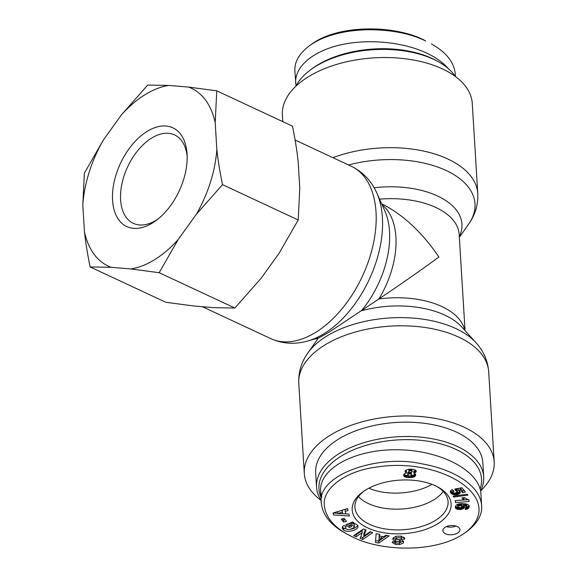 <?xml version="1.0" encoding="UTF-8"?>
<svg xmlns="http://www.w3.org/2000/svg" width="577" height="577" viewBox="0 0 577 577"><rect width="100%" height="100%" fill="white"/><g stroke="black" fill="none" stroke-linecap="round" stroke-linejoin="round"><path stroke-width="0.87" d="M438.57 61.862L436.76 60.852A81.458 44.126 176.5 0 0 312.424 68.454L310.758 69.68A83.737 45.359 -3.5 0 1 438.57 61.862A83.737 45.359 -3.5 0 1 455.332 76.467M295.9 86.218A83.737 45.359 -3.5 0 1 310.758 69.68M296.001 86.023L294.912 71.216C294.27 62.172 298.994 53.769 309.099 46.016C337.797 24.631 395.822 25.814 425.696 41.017L423.605 39.835C394.488 25.049 338.497 24.061 311.205 44.472M431.401 43.931C446.043 52.096 453.984 62.042 455.224 73.748L455.397 76.517M295.648 83.167C294.652 66.737 312.597 51.339 340.185 44.963C367.78 38.594 402.53 41.818 426.425 52.961C435.887 57.419 443.237 62.677 448.466 68.757M431.978 484.355A46.708 25.301 -3.5 0 1 368.79 488.221A46.708 25.301 -3.5 0 0 431.978 484.355M320.978 497.324A81.458 44.126 -3.5 0 1 398.808 439.854A81.458 44.126 -3.5 0 1 480.1 488.928M480.569 490.977A83.737 45.359 176.5 0 0 483.699 476.941A83.737 45.359 176.5 0 0 397.351 436.782A83.737 45.359 176.5 0 0 316.549 487.168A83.737 45.359 176.5 0 0 321.165 500.425M316.549 487.168L315.669 472.83A83.737 45.359 -3.5 0 1 396.478 422.443A83.737 45.359 -3.5 0 1 482.826 462.603L483.699 476.941M443.215 491.431A46.333 25.099 -3.5 0 1 433.976 499.711A46.333 25.099 -3.5 0 1 358.497 496.609M446.389 526.606A8.547 4.63 176.5 0 0 455.967 526.015M457.251 526.505A8.547 4.63 -3.5 0 1 459.941 529.614A8.547 4.63 -3.5 0 1 451.69 534.756A8.547 4.63 -3.5 0 1 442.884 530.652A8.547 4.63 -3.5 0 1 447.889 526.065A8.547 4.63 -3.5 0 1 457.251 526.505M436.847 486.49A46.672 25.28 -3.5 0 1 448.062 501.442A46.672 25.28 -3.5 0 1 403.042 529.751A46.672 25.28 -3.5 0 1 354.905 507.14A46.672 25.28 -3.5 0 1 364.21 490.933M365.566 490.061A49.557 26.845 176.5 0 0 363.128 491.691A49.557 26.845 176.5 0 0 368.717 528.395A49.557 26.845 176.5 0 0 436.94 524.226A49.557 26.845 176.5 0 0 438.022 487.111A49.557 26.845 176.5 0 0 365.566 490.061M352.965 537.165L347.354 534.295C333.232 526.39 325.551 516.74 324.317 505.358C322.247 488.553 345.298 471.077 376.37 467.082C442.48 456.349 508.272 499.632 465.343 532.542C437.907 552.925 382.299 551.987 352.965 537.165M409.006 477.59L405.624 477.157L403.691 475.715L404.376 473.825L406.54 472.989L405.04 471.705L405.48 470.443L408.227 469.332L412.18 469.252L415.231 469.959L416.269 471.315L415.433 472.556L413.824 473.241L415.7 474.712L414.675 476.573L412.555 477.403L409.006 477.59L408.92 476.14M349.366 527.508L345.774 524.846L352.691 521.947L354.011 522.921L353.088 523.498C356.074 523.765 357.69 524.695 357.942 526.296C358.541 530.011 347.224 533.105 343.762 530.169L342.204 528.013L342.644 526.585A5.193 2.813 -3.5 0 1 344.217 525.496L346.308 526.873A2.106 1.14 176.5 0 0 345.407 527.89A2.106 1.14 176.5 0 0 345.407 527.897C345.724 529.131 347.166 529.664 349.727 529.491L353.73 527.84L354.415 526.556L351.905 524.955L350.008 525.128L351.819 526.476L349.366 527.508L349.251 525.597L350.131 525.221M362.306 532.506L356.153 536.733L353.672 535.701L363.546 528.929L366.078 529.982L363.856 536.011L370.167 531.684L372.641 532.708L362.774 539.481L360.135 538.391L362.306 532.506L362.19 530.595L356.031 534.821L356.153 536.733M385.717 535.305L389.15 535.882L378.837 543.051L375.454 542.481L376.125 533.703L379.616 534.288L379.392 536.004L383.784 536.733L385.717 535.305M348.897 514.042L349.366 516.004L333.564 514.965L333.102 513.032L347.592 508.561L348.068 510.551L345.205 511.381L345.803 513.891L348.897 514.042M395.526 544.414L392.273 542.51L392.439 541.731L395.692 541.839L395.606 542.243C396.413 543.159 397.849 543.325 399.911 542.741A1.125 0.606 176.5 0 0 400.308 542.243A1.125 0.606 176.5 0 0 399.616 541.731L395.382 540.966A4.212 2.279 -3.5 0 1 393.045 539.755L393.204 537.814L396.421 536.235L401.102 536.141L404.715 538.492L404.614 539.207L401.296 539.098L401.39 538.651C400.056 537.526 398.303 537.432 396.139 538.377A1.125 0.606 176.5 0 0 396.01 538.687A1.125 0.606 176.5 0 0 396.702 539.199L401.029 539.978A4.212 2.279 -3.5 0 1 402.883 540.707L403.604 541.558L403.337 543.022L399.529 544.565L395.526 544.414L395.411 542.503L395.8 542.568M464.435 506.902L463.338 508.654L460.367 509.541L457.013 509.159L455.88 508.488L455.311 507.291L455.816 505.603L457.042 504.536L461.333 503.606L466.598 504.009L468.899 505.293L469.014 507.479L467.219 509.102L465.329 509.563L465.343 507.536L466.497 507.298L466.815 506.411L463.454 505.683L464.435 506.902M459.696 491.114L460.273 492.188L459.624 493.587L457.698 494.532L455.145 494.871L451.647 493.847L450.204 491.503L452.087 489.491L453.969 491.2L452.974 491.856L453.003 492.563L454.07 493.032L455.88 492.823L457.431 491.669L455.635 490.666L454.791 489.022L461.888 487.738L465.423 491.993L462.689 492.758L460.295 489.88L458.311 490.241L459.696 491.114M463.547 499.48L461.881 497.908L464.939 497.641L466.642 499.098L468.906 499.79L469.166 501.456L455.549 502.668L455.231 500.634L464.153 499.841L463.547 499.48L463.446 497.771M467.918 495.131L453.825 497.078L453.075 496.17L467.161 494.215L467.918 495.131M346.46 521.291L343.603 522.055L341.31 519.141L344.166 518.377L346.46 521.291M465.343 532.542L467.442 530.999C477.532 523.267 482.271 514.857 481.658 505.784C480.352 486.26 455.224 469.728 422.407 463.944C378.296 453.601 316.311 475.08 321.331 503.252C322.673 515.001 330.592 524.926 345.089 533.025L347.354 534.295M481.658 505.784L480.922 493.833C479.84 470.94 441.03 450.276 398.152 449.772C355.252 448.92 318.886 468.394 320.61 491.301L321.764 497.302M343.603 522.055L343.488 520.144L345.197 519.689M342.457 518.831L343.488 520.144M453.825 497.078L453.767 496.076M463.042 499.119L462.963 497.814M463.728 497.749L464.153 499.841M455.412 500.62L468.091 499.632M455.549 502.668L455.433 500.757M462.502 498.629L462.451 497.857M462.884 498.99L462.812 497.828M458.311 490.241L458.196 488.402M460.295 489.88L460.179 488.048M460.237 488.034L462.566 490.847L464.11 490.414M462.689 492.758L462.566 490.847M455.635 490.666L455.527 488.885M455.859 490.702L455.743 488.849M455.873 488.827L457.15 489.404L457.431 491.669M456.609 490.883L456.486 488.971M456.76 490.955L456.645 489.044M457.265 491.315L457.15 489.404M452.88 492.332L452.815 490.147M452.974 491.856L452.873 490.198M453.277 491.561L453.212 490.508M450.269 492.001L450.233 491.366M450.348 492.246L450.284 491.164M450.587 492.686L450.471 490.775L453.32 492.765M450.94 493.162L450.817 491.251M451.171 493.429L451.055 491.517M451.647 493.847L451.531 491.936M452.166 494.193L452.051 492.282M452.743 494.46L452.62 492.549M453.464 494.691L453.349 492.787M454.272 494.828L454.164 493.032M455.145 494.871L455.029 492.996M455.275 492.946L458.326 492.376L459.84 491.294M456.01 494.835L455.895 492.924M456.869 494.727L456.753 492.816M457.698 494.532L457.583 492.621M458.441 494.287L458.326 492.376M459.104 493.97L458.989 492.058M459.624 493.587L459.508 491.669M460.013 493.147L459.905 491.395M460.049 493.09L459.948 491.46M460.244 492.643L460.201 491.95M462.235 506.721L461.189 505.769L459.328 505.712L457.907 506.289L457.821 507.089L460.662 507.594L462.235 506.721L462.026 504.356L459.465 503.786M462.148 506.267L462.026 504.356M461.831 506L461.715 504.089M461.189 505.769L461.073 503.858M460.295 505.668L460.179 503.757M460.251 505.668L460.136 503.757M459.328 505.712L459.213 503.836M458.556 505.899L458.441 504.002M458.499 505.921L458.383 504.024M458.318 504.046L457.583 504.724L457.705 506.635M457.907 506.289L457.792 504.377M464.398 507.349L464.355 506.664M463.454 505.683L463.331 503.771L466.072 504.139L466.699 504.5L466.923 506.844M463.778 505.704L463.663 503.793M464.867 505.805L464.752 503.894M465.675 505.928L465.56 504.017M466.187 506.051L466.072 504.139M466.252 506.079L466.137 504.168M466.815 506.411L466.699 504.5M465.343 507.63L467.86 506.801L468.95 505.387M465.617 509.52L465.495 507.609M466.476 509.347L466.36 507.435M467.219 509.102L467.096 507.19M467.341 509.051L467.219 507.14M467.976 508.712L467.86 506.801M468.502 508.294L468.387 506.382M468.776 507.948L468.661 506.036M469.014 507.479L468.899 505.567M469.188 506.916L469.108 505.676M469.224 506.693L469.18 505.906M455.397 507.76L455.347 506.938M455.592 508.171L455.477 506.339M455.498 506.281L457.547 507.443L460.446 507.601M455.88 508.488L455.758 506.577M456.364 508.856L456.248 506.945M457.013 509.159L456.897 507.248M457.662 509.354L457.547 507.443M458.47 509.498L458.347 507.587M459.342 509.556L459.227 507.645M459.451 509.563L459.335 507.652M460.367 509.541L460.244 507.63M460.864 507.551L463.958 506.072M461.211 509.433L461.095 507.522M462.004 509.239L461.888 507.327M462.732 508.979L462.617 507.068M463.338 508.654L463.223 506.743M463.85 508.265L463.735 506.354M464.204 507.832L464.103 506.238M393.045 541.753L395.411 542.503M399.529 544.565L399.428 542.928M400.171 542.568L403.258 541.046M396.01 538.687L395.894 536.776A1.125 0.606 -3.5 0 1 396.017 536.466L396.262 536.271M400.481 536.076L401.267 536.74L401.361 538.55M401.296 537.187L403.965 537.274M404.614 539.207L404.535 537.93M392.901 539.517L392.858 538.795M393.088 538.038A4.212 2.279 176.5 0 0 395.267 539.055L399.5 539.82A1.125 0.606 -3.5 0 1 400.193 540.332L400.308 542.243M342.615 513.739L342.255 512.232L337.833 513.516L342.615 513.739L342.139 510.32L337.963 511.532M337.833 513.516L337.718 511.604M342.255 512.232L342.139 510.32M345.205 511.381L345.082 509.469L347.635 508.734M333.419 512.931L337.826 513.342M333.564 514.965L333.448 513.054M342.608 513.66L345.796 513.869M347.267 513.963L348.905 514.071M381.801 538.204L379.161 537.764L378.815 540.411L381.801 538.204L381.685 536.386M378.815 540.411L379.385 535.91M379.161 537.764L379.046 535.853M379.392 536.004L379.284 534.23M375.598 540.613L378.721 541.139L386.842 535.492M378.837 543.051L378.721 541.139M360.733 536.776L362.659 537.569L370.831 531.958M362.774 539.481L362.659 537.569M363.856 536.011L363.734 534.1L365.364 529.686M355.367 534.54L356.031 534.821M347.347 524.183L349.251 525.597M350.008 525.128L349.886 523.216L353.074 523.317M351.905 524.955L351.79 523.043M353.535 523.534L354.3 524.644M343.221 529.765L343.106 527.854L347.275 529.39M342.385 527.075L343.106 527.854M353.088 523.498L353.009 522.178M351.09 529.167C354.502 528.431 356.68 527.162 357.632 525.373M410.009 473.76L408.603 474.042L407.788 474.921L408.877 476.133L411.271 475.571L411.589 474.582L410.009 473.76L409.922 472.354M410.867 473.926L410.774 472.39M409.064 471.943L407.672 473.01L407.788 474.921M409.086 473.861L408.97 471.95M408.603 474.042L408.487 472.13M408.033 474.453L407.917 472.541M411.589 474.582L411.213 472.339M411.242 474.135L411.134 472.347M409.569 470.782L408.891 471.661L409.418 472.253L411.379 472.318L412.288 471.568L411.242 470.608L409.569 470.782L409.468 469.216M410.442 470.58L410.355 469.188M409.273 470.955L409.172 469.231M409.006 469.252L408.891 471.661M408.913 471.452L408.797 469.541M412.288 471.568L412.187 471.056M411.992 470.868L411.891 469.238M411.242 470.608L411.156 469.195M410.846 470.565L410.766 469.188M407.968 477.532L407.989 475.628M410.052 477.605L409.966 476.148M411.084 477.568L410.975 475.765M411.163 475.643L413.363 475.253L415.245 473.948M411.971 477.504L411.855 475.592M412.555 477.403L412.44 475.491M413.485 477.165L413.363 475.253M414.25 476.833L414.135 474.921M414.675 476.573L414.56 474.662M415.195 476.119L415.079 474.207M415.534 475.599L415.44 474.135M415.664 475.275L415.613 474.496M413.824 473.241L413.702 471.33L415.714 470.284M414.719 472.931L414.596 471.02M415.397 472.577L415.281 470.666M415.433 472.556L415.317 470.644M415.959 472.087L415.851 470.392M416.233 471.568L416.19 470.868M405.314 472.202L405.227 470.796M405.335 472.224L405.249 470.767M405.443 470.493L406.417 471.077L406.54 472.989M405.819 472.621L405.703 470.702M403.691 475.715L403.655 475.022M403.972 476.198L403.864 474.438M403.907 474.344L405.501 475.246L407.852 475.621M404.253 476.479L404.138 474.568M404.83 476.862L404.715 474.95M405.624 477.157L405.501 475.246M406.143 477.294L406.028 475.383M406.973 477.424L406.857 475.513M318.417 337.992L307.887 352.951A91.736 49.694 176.5 0 1 390.088 317.92A91.736 49.694 176.5 0 1 475.938 342.673L461.845 327.094A77.441 41.948 -3.5 0 0 361.361 310.808A77.441 46.102 115 0 0 384.809 210.857L376.839 193.107A91.736 54.613 -65 0 1 324.418 333.456A91.736 54.613 -65 0 1 307.808 340.985L319.103 337.797L328.868 332.323L378.873 298.98C402.068 283.379 422.083 269.394 438.902 257.032C422.342 232.509 403.236 214.731 381.585 203.674M480.67 490.782A95.126 51.533 176.5 0 0 494.193 461.91A95.126 51.533 176.5 0 0 396.103 416.284A95.126 51.533 176.5 0 0 304.295 473.522A95.126 51.533 176.5 0 0 321.173 500.483M282.773 121.639L282.377 115.09A95.126 51.533 -3.5 0 1 308.068 76.957A95.126 51.533 -3.5 0 1 410.824 59.554A95.126 51.533 -3.5 0 1 472.274 103.478L477.785 193.641A95.126 51.533 176.5 0 0 332.943 157.687M157.903 219.13A48.793 29.045 115 0 1 133.33 223.342A48.793 29.045 115 0 1 121.963 183.659A48.793 29.045 115 0 1 151.462 138.191A48.793 29.045 115 0 1 174.6 134.917A48.793 29.045 115 0 1 187.164 156.454M147.02 131.477A54.49 32.442 -65 0 0 112.746 202.484A54.49 32.442 -65 0 0 156.122 220.515A54.49 32.442 -65 0 0 187.078 154.196A54.49 32.442 -65 0 0 147.02 131.477M168.744 85.432A98.148 58.428 -65 0 0 121.466 114.823L147.705 85.071L168.744 85.432L188.484 87.077L216.764 90.827L215.192 122.634L216.829 149.45C218.019 160.262 219.909 171.989 222.506 184.64L196.267 214.392L178.17 239.563L159.18 272.697L130.892 268.947L111.152 267.302L90.113 266.942C87.524 254.291 85.634 242.556 84.444 231.752L82.807 204.936L84.379 173.129L103.37 139.995L121.466 114.823M103.37 139.995A98.148 58.428 -65 0 0 82.807 204.936M84.444 231.752A98.148 58.428 -65 0 0 111.152 267.302M130.892 268.947A98.148 58.428 -65 0 0 178.17 239.563M196.267 214.392A98.148 58.428 -65 0 0 216.829 149.45M215.192 122.634A98.148 58.428 -65 0 0 188.484 87.077M90.113 266.942L165.815 302.276L194.103 306.019L213.836 307.664L234.875 308.031L261.114 278.28L279.21 253.108L298.201 219.974L299.78 188.167L298.136 161.351C296.946 150.539 295.056 138.812 292.467 126.161L216.764 90.827M234.875 308.031L159.18 272.697M298.201 219.974L222.506 184.64M403.337 543.022L403.215 541.111M396.139 538.377L396.017 536.466M404.679 538.947L404.628 538.125M393.045 539.755L392.959 538.348M395.382 540.966L395.267 539.055M399.616 541.731L399.5 539.82M343.762 530.169L343.647 528.258M307.887 352.951C301.353 362.132 298.316 372.266 298.785 383.359A95.126 51.533 -3.5 0 1 390.586 326.12A95.126 51.533 -3.5 0 1 488.683 371.747L494.193 461.91M317.566 338.23A74.051 40.116 176.5 0 0 317.444 339.377M464.802 330.369A74.051 40.116 176.5 0 0 378.873 298.98A74.051 44.083 -65 0 0 382.061 204.734M379.558 199.159A74.051 40.116 -3.5 0 1 459.169 234.442L465.055 330.643M376.839 193.107C371.408 180.904 362.875 171.946 351.242 166.226A95.126 56.633 115 0 1 373.398 243.595A95.126 56.633 115 0 1 315.886 332.237A95.126 56.633 115 0 1 270.772 338.627L202.397 306.712M348.558 164.979A91.736 49.694 -3.5 0 1 447.738 171.254A91.736 49.694 -3.5 0 1 468.683 224.049C475.217 214.868 478.254 204.734 477.785 193.641M459.306 236.664A77.441 41.948 176.5 0 0 374.127 187.763M320.61 491.301L321.339 503.252M401.267 536.747L401.39 538.658M395.584 541.832L395.606 542.236M354.3 524.587L354.415 526.498M475.938 342.673C483.54 350.989 487.789 360.675 488.683 371.747M298.785 383.359L304.295 473.522M317.227 339.68L317.148 338.353M307.808 340.985C294.97 344.664 282.622 343.878 270.772 338.627M351.242 166.226L295.085 140.016M459.342 237.32L468.683 224.049"/></g></svg>
